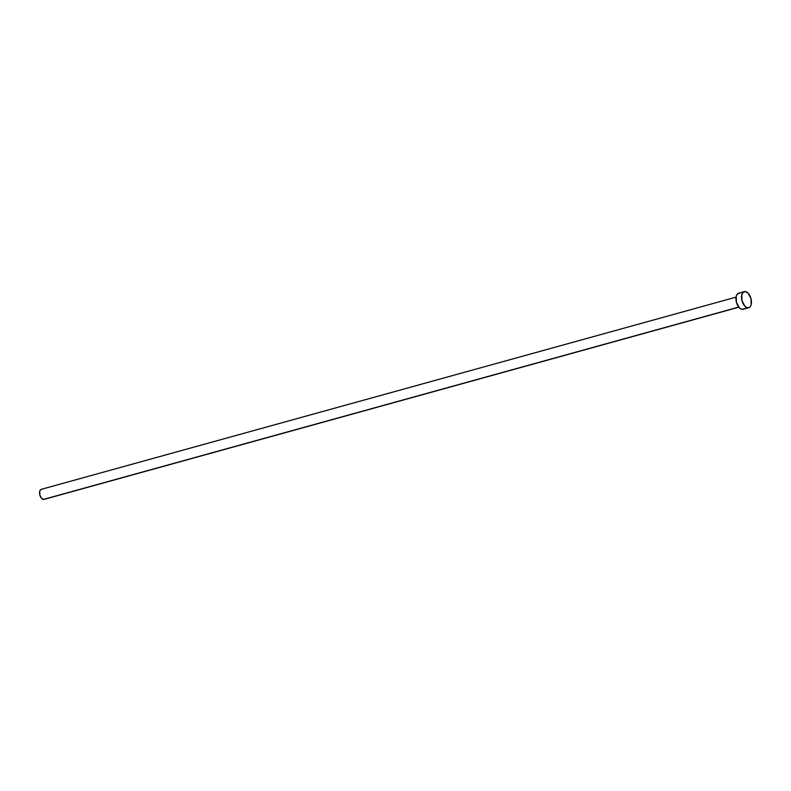 <?xml version="1.0" encoding="UTF-8"?>
<svg xmlns="http://www.w3.org/2000/svg" width="791" height="791" viewBox="0 0 791 791"><rect width="100%" height="100%" fill="white"/><g stroke="black" fill="none" stroke-linecap="round" stroke-linejoin="round"><path stroke-width="1.19" d="M736.055 297.159L41.261 489.342A5.211 2.877 74.5 0 0 39.738 494.553A5.211 2.877 74.5 0 0 43.376 499.428L738.745 307.086L43.376 499.428A5.211 2.877 74.5 0 0 44.039 499.388L738.834 307.205M744.272 291.642L738.685 293.184A8.345 4.608 74.5 0 0 736.243 301.529A8.345 4.608 74.5 0 0 742.077 309.33L747.663 307.788L742.077 309.33A8.345 4.608 74.5 0 0 743.125 309.261L748.711 307.719A8.345 4.608 -105.5 0 1 747.663 307.788A8.345 4.608 -105.5 0 1 741.829 299.987A8.345 4.608 -105.5 0 1 744.272 291.642A8.345 4.608 -105.5 0 1 745.32 291.572A8.345 4.608 -105.5 0 1 751.153 299.364A8.345 4.608 -105.5 0 1 748.711 307.719M742.996 309.291L741.108 309.054L739.199 307.62L736.401 302.202L736.243 296.21L737.252 294.143L739.733 293.115M745.32 291.572L748.197 293.273L750.995 298.691L751.153 304.693L750.145 306.76L748.583 307.748L746.694 307.511L744.786 306.077L741.988 300.659L741.829 294.667L742.838 292.591L745.32 291.572M43.95 499.408L41.577 498.37L39.837 494.978L39.738 491.231L40.371 489.936L41.923 489.293"/></g></svg>
